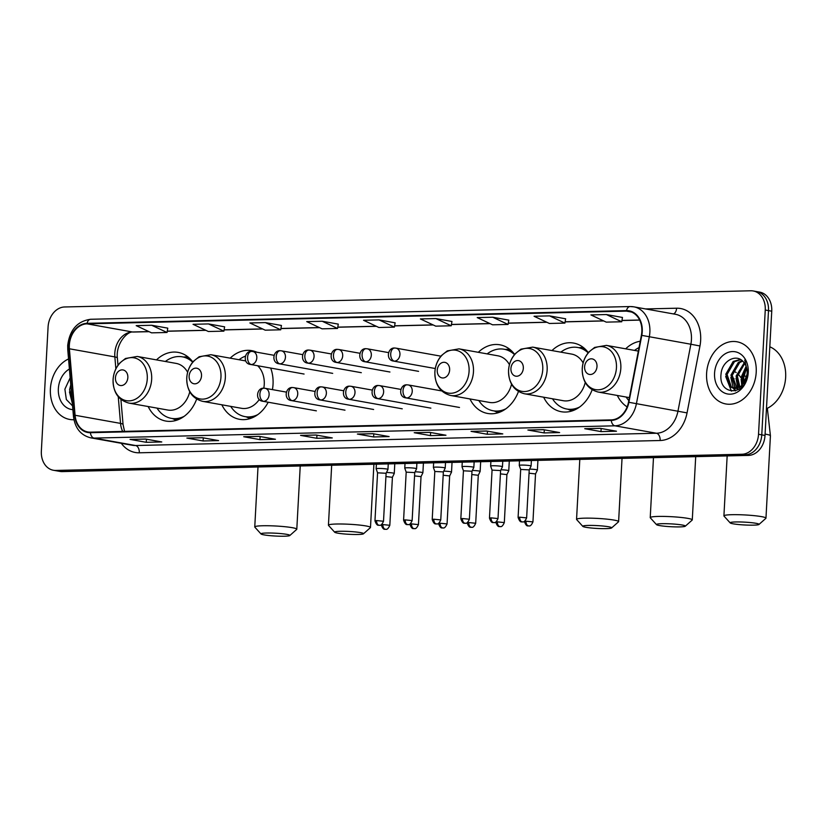 <?xml version="1.0" encoding="UTF-8"?>
<svg xmlns="http://www.w3.org/2000/svg" width="827" height="827" viewBox="0 0 827 827"><rect width="100%" height="100%" fill="white"/><g stroke="black" fill="none" stroke-linecap="round" stroke-linejoin="round"><path stroke-width="1.24" d="M617.324 395.461A34.879 27.177 -79.9 0 0 627.135 406.894M543.649 397.208A34.879 27.177 -79.9 0 0 561.306 411.722A34.879 27.177 -79.9 0 0 592.142 389.775M469.963 398.945A34.879 27.177 -79.9 0 0 487.63 413.459A34.879 27.177 -79.9 0 0 518.457 391.512M221.843 404.796A34.879 27.177 -79.9 0 0 239.51 419.31A34.879 27.177 -79.9 0 0 268.186 402.232M272.434 389.62A34.879 27.177 -79.9 0 0 273.034 384.338A34.879 27.177 -79.9 0 0 270.687 368.067M148.167 406.533A34.879 27.177 -79.9 0 0 165.834 421.057A34.879 27.177 -79.9 0 0 196.661 399.1M256.846 352.23A34.879 27.177 -79.9 0 0 251.79 350.658A34.879 27.177 -79.9 0 0 230.185 358.153M514.642 354.421A34.879 27.177 -79.9 0 0 499.901 344.807A34.879 27.177 -79.9 0 0 478.306 352.302M588.328 352.684A34.879 27.177 -79.9 0 0 573.587 343.071A34.879 27.177 -79.9 0 0 551.981 350.565M640.253 341.241A34.879 27.177 -79.9 0 0 625.667 348.829M192.846 362.009A34.879 27.177 -79.9 0 0 178.105 352.395A34.879 27.177 -79.9 0 0 156.499 359.89M53.373 470.253L59.875 471.411A19.745 15.382 -79.9 0 0 62.283 471.597L748.456 455.408A19.745 15.382 -79.9 0 0 765.016 435.436L771.746 311.2A19.745 15.382 -79.9 0 0 759.724 292.127L756.478 291.549A19.745 15.382 -79.9 0 1 768.5 310.621A19.745 15.382 -79.9 0 0 756.478 291.549L753.232 290.97A19.745 15.382 -79.9 0 0 750.813 290.784L64.64 306.972A19.745 15.382 -79.9 0 0 48.08 326.954L41.35 451.18A19.745 15.382 -79.9 0 0 53.373 470.253A19.745 15.382 -79.9 0 0 55.791 470.439L741.964 454.25A19.745 15.382 -79.9 0 0 758.524 434.268L765.254 310.032A19.745 15.382 -79.9 0 0 753.232 290.97M56.629 470.832A19.745 15.382 -79.9 0 0 59.037 471.018L745.21 454.829A19.745 15.382 -79.9 0 0 761.77 434.847L768.5 310.621L761.77 434.847A19.745 15.382 -79.9 0 1 745.21 454.829L59.037 471.018A19.745 15.382 -79.9 0 1 56.629 470.832M50.395 388.938A31.581 24.614 -79.9 0 0 69.644 419.434A31.581 24.614 -79.9 0 0 73.944 419.723A31.581 24.614 -79.9 0 1 69.644 419.434A31.581 24.614 -79.9 0 1 50.395 388.938A31.581 24.614 -79.9 0 1 68.548 358.949A31.581 24.614 -79.9 0 0 50.395 388.938M706.599 373.453A31.581 24.614 -79.9 0 0 725.848 403.958A31.581 24.614 -79.9 0 0 756.209 372.284A31.581 24.614 -79.9 0 0 736.96 341.778A31.581 24.614 -79.9 0 0 706.599 373.453A31.581 24.614 -79.9 0 0 725.848 403.958A31.581 24.614 -79.9 0 0 756.209 372.284A31.581 24.614 -79.9 0 0 736.96 341.778A31.581 24.614 -79.9 0 0 706.599 373.453M69.344 345.159A21.057 16.406 100.1 0 1 87.011 323.843L626.442 311.128A21.057 16.406 100.1 0 1 629.016 311.324A21.057 16.406 100.1 0 1 641.39 335.297L628.489 402.211A21.057 16.406 100.1 0 1 611.267 419.889L90.422 432.17A21.057 16.406 100.1 0 1 87.848 431.973A21.057 16.406 100.1 0 1 75.081 415.268L69.396 348.787A21.057 16.406 100.1 0 1 69.344 345.159M68.93 345.169A21.585 16.819 -79.9 0 0 68.982 348.891L74.668 415.361A21.585 16.819 -79.9 0 0 90.391 432.697L611.246 420.405A21.585 16.819 -79.9 0 0 628.892 402.294L641.793 335.38A21.585 16.819 -79.9 0 0 626.473 310.601L87.042 323.326A21.585 16.819 -79.9 0 0 68.93 345.169M622.462 317.454L606.398 314.549L590.891 314.911L606.243 322.127L621.739 321.765L622.462 317.423M565.627 318.798L549.552 315.883L534.056 316.255L549.407 323.471L564.903 323.099L565.627 318.757M508.791 320.132L492.716 317.227L477.22 317.589L492.572 324.804L508.067 324.442L508.791 320.101M451.955 321.476L435.881 318.571L420.385 318.933L435.736 326.148L451.232 325.786L451.955 321.445M224.603 326.841L208.538 323.926L193.032 324.298L208.383 331.513L223.89 331.141L224.613 326.799M395.11 322.819L379.045 319.904L363.549 320.276L378.89 327.492L394.396 327.12L395.12 322.778M486.555 431.001L502.795 433.906L487.289 434.268L471.059 431.363L486.555 431.001M543.391 429.658L559.631 432.562L544.125 432.924L527.895 430.03L543.391 429.658M600.237 428.324L616.466 431.218L600.971 431.591L584.73 428.686L600.237 428.324M316.048 435.023L332.278 437.928L316.782 438.289L300.552 435.384L316.048 435.023M259.213 436.367L275.443 439.261L259.947 439.633L243.707 436.728L259.213 436.367M202.377 437.7L218.607 440.605L203.111 440.967L186.871 438.072L202.377 437.7M145.542 439.044L161.772 441.949L146.276 442.311L130.035 439.406L145.542 439.044M429.72 432.345L445.96 435.24L430.453 435.612L414.224 432.707L429.72 432.345M372.884 433.679L389.124 436.584L373.618 436.945L357.388 434.051L372.884 433.679M322.21 321.248L306.714 321.61L322.054 328.826L337.561 328.464L338.284 324.122L322.21 321.248L337.561 328.464M265.374 322.592L249.868 322.954L265.219 330.169L280.725 329.808L281.449 325.466L265.374 322.592L280.725 329.808M151.703 325.269L136.197 325.631L151.548 332.847L167.044 332.485L167.778 328.143L151.703 325.269L167.044 332.485M373.618 436.945L373.783 433.844M357.791 434.082L373.091 433.72L357.957 434.072A5.262 3.256 -91.4 0 1 357.791 434.082A5.262 3.256 -91.4 0 1 357.388 434.051M430.453 435.612L430.619 432.5M429.895 432.376L414.792 432.728A5.262 3.256 -91.4 0 1 414.627 432.738A5.262 3.256 -91.4 0 1 414.224 432.707M146.276 442.311L146.441 439.209M145.707 439.075L130.604 439.426A5.262 3.256 -91.4 0 1 130.449 439.437A5.262 3.256 -91.4 0 1 130.035 439.406M203.111 440.967L203.277 437.865M187.284 438.103L202.574 437.741L187.44 438.093A5.262 3.256 -91.4 0 1 187.284 438.103A5.262 3.256 -91.4 0 1 186.871 438.072M259.947 439.633L260.112 436.522M259.389 436.398L244.275 436.749A5.262 3.256 -91.4 0 1 244.12 436.759A5.262 3.256 -91.4 0 1 243.707 436.728M316.782 438.289L316.948 435.188M316.224 435.054L301.111 435.405A5.262 3.256 -91.4 0 1 300.956 435.415A5.262 3.256 -91.4 0 1 300.552 435.384M600.971 431.591L601.136 428.479M600.402 428.355L585.299 428.706A5.262 3.256 -91.4 0 1 585.134 428.717A5.262 3.256 -91.4 0 1 584.73 428.686M544.125 432.924L544.3 429.823M543.566 429.689L528.463 430.05A5.262 3.256 -91.4 0 1 528.298 430.061A5.262 3.256 -91.4 0 1 527.895 430.03M487.289 434.268L487.465 431.167M471.462 431.394L486.762 431.032L471.628 431.384A5.262 3.256 -91.4 0 1 471.462 431.394A5.262 3.256 -91.4 0 1 471.059 431.363M379.045 319.904L394.396 327.12M208.538 323.926L223.89 331.141M435.881 318.571L451.232 325.786M492.716 317.227L508.067 324.442M549.552 315.883L564.903 323.099M606.398 314.549L621.739 321.765M72.094 400.392L69.582 389.703L70.76 384.875M71.887 397.963L71.081 388.514M69.406 369.028A21.45 16.716 -79.9 0 0 58.355 388.742A21.45 16.716 -79.9 0 0 72.879 409.644M70.161 377.815L64.888 389.176L66.346 399.534L72.559 405.881M72.342 403.39L69.478 391.957M284.354 536.216A14.473 1.416 -176.9 0 0 289.801 535.534A14.473 1.416 -176.9 0 0 282.41 533.746A14.473 1.416 -176.9 0 0 266.49 533.022A14.473 1.416 -176.9 0 0 261.032 533.984A14.473 1.416 -176.9 0 0 269.716 535.617A14.473 1.416 -176.9 0 0 284.354 536.216M261.032 533.984L254.84 527.15A21.057 2.067 3.1 0 1 254.757 526.944A21.057 2.067 3.1 0 1 262.79 525.755A21.057 2.067 3.1 0 1 285.015 526.716A21.057 2.067 3.1 0 1 296.8 529.218A21.057 2.067 3.1 0 1 296.686 529.414L289.801 535.534M127.844 377.577A7.898 6.151 -79.9 0 0 122.065 369.876A7.898 6.151 -79.9 0 0 115.439 377.867A7.898 6.151 -79.9 0 0 121.218 385.568A7.898 6.151 -79.9 0 0 127.844 377.577M187.636 372.284A23.683 18.463 -79.9 0 0 176.141 363.404L137.23 356.447L125.477 358.484L119.822 362.991C115.739 367.653 113.485 373.225 113.061 379.727C113.113 392.391 118.385 400.175 128.898 403.09A23.683 18.463 -79.9 0 0 151.661 379.324A23.683 18.463 -79.9 0 0 137.23 356.447M192.701 362.195A31.25 24.355 -79.9 0 0 182.343 356.83A31.25 24.355 -79.9 0 0 165.369 361.482M191.275 360.065A31.25 24.355 -79.9 0 0 183.966 357.119L182.343 356.83M157.027 408.114A31.25 24.355 -79.9 0 0 171.334 418.359L172.957 418.648A31.25 24.355 -79.9 0 0 180.844 418.421M171.334 418.359A31.25 24.355 -79.9 0 0 184.101 416.363M128.898 403.09L167.798 410.037A23.683 18.463 -79.9 0 0 189.755 391.791M358.029 534.48A14.473 1.416 -176.9 0 0 363.477 533.797A14.473 1.416 -176.9 0 0 356.096 532.009A14.473 1.416 -176.9 0 0 340.176 531.285A14.473 1.416 -176.9 0 0 334.708 532.237A14.473 1.416 -176.9 0 0 343.401 533.88A14.473 1.416 -176.9 0 0 358.029 534.48M334.708 532.237L328.526 525.414A21.057 2.067 3.1 0 1 328.433 525.207A21.057 2.067 3.1 0 1 336.475 524.018A21.057 2.067 3.1 0 1 358.701 524.98A21.057 2.067 3.1 0 1 370.486 527.481A21.057 2.067 3.1 0 1 370.372 527.678L363.477 533.797M201.519 375.84A7.898 6.151 -79.9 0 0 195.751 368.139A7.898 6.151 -79.9 0 0 189.125 376.13A7.898 6.151 -79.9 0 0 194.893 383.831A7.898 6.151 -79.9 0 0 201.519 375.84M264.309 388.245A6.585 4.073 88.6 0 0 263.803 388.204A23.683 18.463 -79.9 0 0 264.247 384.545A23.683 18.463 -79.9 0 0 257.683 365.751M245.33 356.179A31.25 24.355 -79.9 0 0 239.044 359.745M230.712 406.377A31.25 24.355 -79.9 0 0 245.019 416.622L246.642 416.911A31.25 24.355 -79.9 0 0 254.52 416.684M245.019 416.622A31.25 24.355 -79.9 0 0 257.786 414.627M202.574 401.343A23.683 18.463 -79.9 0 0 225.347 377.588A23.683 18.463 -79.9 0 0 210.916 354.711L199.152 356.747L193.508 361.254C189.424 365.906 187.171 371.488 186.737 377.991C186.788 390.654 192.071 398.438 202.574 401.343L241.484 408.3A23.683 18.463 -79.9 0 0 259.306 399.451M606.15 528.629A14.473 1.416 -176.9 0 0 611.598 527.946A14.473 1.416 -176.9 0 0 604.206 526.158A14.473 1.416 -176.9 0 0 588.297 525.434A14.473 1.416 -176.9 0 0 582.828 526.385A14.473 1.416 -176.9 0 0 591.512 528.029A14.473 1.416 -176.9 0 0 606.15 528.629M582.828 526.385L576.646 519.563A21.057 2.067 3.1 0 1 576.553 519.356A21.057 2.067 3.1 0 1 584.586 518.167A21.057 2.067 3.1 0 1 606.822 519.129A21.057 2.067 3.1 0 1 618.606 521.63A21.057 2.067 3.1 0 1 618.493 521.827L611.598 527.946M449.64 369.989A7.898 6.151 -79.9 0 0 443.861 362.288A7.898 6.151 -79.9 0 0 437.235 370.279A7.898 6.151 -79.9 0 0 443.014 377.98A7.898 6.151 -79.9 0 0 449.64 369.989M509.432 364.697A23.683 18.463 -79.9 0 0 497.937 355.817L459.026 348.86L447.273 350.896L441.618 355.403C437.535 360.055 435.281 365.637 434.857 372.14C434.909 384.803 440.181 392.587 450.694 395.492A23.683 18.463 -79.9 0 0 473.468 371.736A23.683 18.463 -79.9 0 0 459.026 348.86M514.497 354.607A31.25 24.355 -79.9 0 0 504.139 349.242A31.25 24.355 -79.9 0 0 487.165 353.894M513.081 352.467A31.25 24.355 -79.9 0 0 505.762 349.532L504.139 349.242M478.823 400.526A31.25 24.355 -79.9 0 0 493.14 410.771L494.763 411.06A31.25 24.355 -79.9 0 0 502.64 410.833M493.14 410.771A31.25 24.355 -79.9 0 0 505.907 408.776M450.694 395.492L489.594 402.449A23.683 18.463 -79.9 0 0 511.551 384.204M679.835 526.892A14.473 1.416 -176.9 0 0 685.283 526.21A14.473 1.416 -176.9 0 0 677.892 524.421A14.473 1.416 -176.9 0 0 661.972 523.698A14.473 1.416 -176.9 0 0 656.514 524.649A14.473 1.416 -176.9 0 0 665.197 526.292A14.473 1.416 -176.9 0 0 679.835 526.892M656.514 524.649L650.322 517.826A21.057 2.067 3.1 0 1 650.229 517.609A21.057 2.067 3.1 0 1 658.271 516.43A21.057 2.067 3.1 0 1 680.497 517.392A21.057 2.067 3.1 0 1 692.282 519.894A21.057 2.067 3.1 0 1 692.168 520.09L685.283 526.21M523.326 368.253A7.898 6.151 -79.9 0 0 517.547 360.551A7.898 6.151 -79.9 0 0 510.921 368.542A7.898 6.151 -79.9 0 0 516.699 376.244A7.898 6.151 -79.9 0 0 523.326 368.253M583.118 362.96A23.683 18.463 -79.9 0 0 571.622 354.08L532.712 347.123L520.948 349.159L515.304 353.667C511.22 358.318 508.967 363.901 508.543 370.403C508.584 383.066 513.867 390.851 524.37 393.755A23.683 18.463 -79.9 0 0 547.143 370A23.683 18.463 -79.9 0 0 532.712 347.123M588.173 352.871A31.25 24.355 -79.9 0 0 577.815 347.495A31.25 24.355 -79.9 0 0 560.84 352.147M586.756 350.731A31.25 24.355 -79.9 0 0 579.448 347.795L577.815 347.495M552.508 398.79A31.25 24.355 -79.9 0 0 566.815 409.034L568.438 409.324A31.25 24.355 -79.9 0 0 576.326 409.096M566.815 409.034A31.25 24.355 -79.9 0 0 579.582 407.039M524.37 393.755L563.28 400.713A23.683 18.463 -79.9 0 0 585.237 382.467M753.511 525.145A14.473 1.416 -176.9 0 0 758.959 524.473A14.473 1.416 -176.9 0 0 751.567 522.685A14.473 1.416 -176.9 0 0 735.658 521.961A14.473 1.416 -176.9 0 0 730.189 522.912A14.473 1.416 -176.9 0 0 738.873 524.556A14.473 1.416 -176.9 0 0 753.511 525.145M730.189 522.912L724.007 516.089A21.057 2.067 3.1 0 1 723.914 515.872A21.057 2.067 3.1 0 1 731.947 514.694A21.057 2.067 3.1 0 1 754.183 515.655A21.057 2.067 3.1 0 1 765.967 518.157A21.057 2.067 3.1 0 1 765.854 518.353L758.959 524.473M597.001 366.516A7.898 6.151 -79.9 0 0 591.222 358.815A7.898 6.151 -79.9 0 0 584.606 366.806A7.898 6.151 -79.9 0 0 590.375 374.507A7.898 6.151 -79.9 0 0 597.001 366.516M639.013 347.619A31.25 24.355 -79.9 0 0 634.526 350.41M626.184 397.053A31.25 24.355 -79.9 0 0 628.809 400.557M394.789 463.751L394.262 473.457A5.923 0.579 -176.9 0 0 394.262 473.457A5.923 0.579 -176.9 0 0 393.001 473.023A5.923 0.579 -176.9 0 0 386.488 472.486M392.411 477.313L385.93 476.579M423.414 463.079L422.886 472.786A5.923 0.579 -176.9 0 0 422.886 472.786A5.923 0.579 -176.9 0 0 421.625 472.351A5.923 0.579 -176.9 0 0 415.113 471.814M409.934 524.101L409.892 524.153C412.094 530.552 414.027 528.008 413.614 528.618L414.265 528.649A4.28 2.646 88.6 0 1 413.934 528.629A4.28 2.646 -91.4 0 1 411.526 523.904L418.441 524.607L421.036 476.621L414.554 475.907M438.558 523.419L438.517 523.47C440.719 529.88 442.652 527.337 442.238 527.946L442.89 527.977A4.28 2.646 88.6 0 1 442.559 527.957A4.28 2.646 -91.4 0 1 440.15 523.233L447.066 523.936L449.661 475.938L451.511 472.134A5.923 0.579 -176.9 0 0 451.521 472.103A5.923 0.579 -176.9 0 0 450.25 471.679A5.923 0.579 -176.9 0 0 443.737 471.132M449.661 475.938L443.179 475.236M480.663 461.724L480.146 471.431A5.923 0.579 -176.9 0 0 480.146 471.431A5.923 0.579 -176.9 0 0 478.874 470.997A5.923 0.579 -176.9 0 0 472.362 470.46M467.183 522.747L467.141 522.798C469.343 529.208 471.276 526.654 470.863 527.264L471.514 527.306A4.28 2.646 88.6 0 1 471.183 527.275A4.28 2.646 -91.4 0 1 468.775 522.561L475.69 523.264L478.285 475.267L471.803 474.553M509.287 461.052L508.77 470.759A5.923 0.579 -176.9 0 0 508.77 470.759A5.923 0.579 -176.9 0 0 507.499 470.325A5.923 0.579 -176.9 0 0 500.986 469.788M495.766 522.126L495.766 522.126C497.978 528.525 499.901 525.982 499.487 526.592L500.139 526.634A4.28 2.646 88.6 0 1 499.808 526.603A4.28 2.646 -91.4 0 1 497.399 521.878L504.315 522.581L506.91 474.595L500.428 473.881M537.912 460.381L537.395 470.077A5.923 0.579 -176.9 0 0 537.395 470.077A5.923 0.579 -176.9 0 0 536.123 469.653A5.923 0.579 -176.9 0 0 529.611 469.105M524.432 521.392L524.401 521.444C526.603 527.853 528.525 525.31 528.112 525.92L528.763 525.951A4.28 2.646 88.6 0 1 528.432 525.931A4.28 2.646 -91.4 0 1 526.024 521.206L532.939 521.909L535.534 473.912L529.053 473.209M386.106 473.282L387.956 469.457A5.923 0.579 -176.9 0 0 387.956 469.436A5.923 0.579 -176.9 0 0 386.695 469.002A5.923 0.579 -176.9 0 0 380.131 468.464A5.923 0.579 -176.9 0 0 376.13 468.795A5.923 0.579 -176.9 0 0 376.14 468.816L376.388 464.185M376.595 520.555L374.962 520.803C377.164 527.202 379.097 524.659 378.683 525.269L379.335 525.31A4.28 2.646 88.6 0 1 379.004 525.279A4.28 2.646 -91.4 0 1 376.595 520.555L383.511 521.258L386.106 473.271L377.567 472.827L376.14 468.816M414.73 472.61L416.581 468.785A5.923 0.579 -176.9 0 0 416.591 468.754A5.923 0.579 -176.9 0 0 415.319 468.33A5.923 0.579 -176.9 0 0 408.755 467.782A5.923 0.579 -176.9 0 0 404.754 468.113A5.923 0.579 -176.9 0 0 404.765 468.144L405.013 463.513M405.22 519.883L403.586 520.121C405.788 526.53 407.721 523.987 407.308 524.597L407.959 524.628A4.28 2.646 88.6 0 1 407.628 524.607A4.28 2.646 -91.4 0 1 405.22 519.883L412.135 520.586L414.73 472.589L406.191 472.145M443.355 471.938L445.205 468.103A5.923 0.579 -176.9 0 0 445.215 468.082A5.923 0.579 -176.9 0 0 443.944 467.658A5.923 0.579 -176.9 0 0 437.38 467.11A5.923 0.579 -176.9 0 0 433.389 467.441A5.923 0.579 -176.9 0 0 433.389 467.462L433.637 462.841M433.844 519.211L432.211 519.449C434.413 525.858 436.346 523.305 435.932 523.925L436.584 523.956A4.28 2.646 88.6 0 1 436.253 523.925A4.28 2.646 -91.4 0 1 433.844 519.211L440.76 519.914L443.355 471.917L434.816 471.473M474.14 461.88L473.84 467.41A5.923 0.579 -176.9 0 0 473.84 467.41A5.923 0.579 -176.9 0 0 472.568 466.976A5.923 0.579 -176.9 0 0 466.004 466.438A5.923 0.579 -176.9 0 0 462.014 466.769A5.923 0.579 -176.9 0 0 462.014 466.79L462.262 462.159M462.469 518.529L460.835 518.777C463.048 525.176 464.97 522.633 464.557 523.243L465.208 523.284A4.28 2.646 88.6 0 1 464.877 523.253A4.28 2.646 -91.4 0 1 462.469 518.529L469.385 519.232L471.979 471.245L463.44 470.801M502.764 461.208L502.465 466.728A5.923 0.579 -176.9 0 0 502.465 466.728A5.923 0.579 -176.9 0 0 501.193 466.304A5.923 0.579 -176.9 0 0 494.629 465.756A5.923 0.579 -176.9 0 0 490.638 466.097A5.923 0.579 -176.9 0 0 490.638 466.118L490.887 461.487M491.093 517.857L489.47 518.095C491.672 524.504 493.595 521.961 493.181 522.571L493.833 522.602A4.28 2.646 88.6 0 1 493.502 522.581A4.28 2.646 -91.4 0 1 491.093 517.857L498.009 518.56L500.604 470.563L492.065 470.118L490.638 466.118M529.828 465.632A5.923 0.579 -176.9 0 0 523.253 465.084A5.923 0.579 -176.9 0 0 519.263 465.415A5.923 0.579 -176.9 0 0 519.263 465.446L520.69 469.447L529.228 469.891L531.079 466.077A5.923 0.579 -176.9 0 0 531.089 466.056A5.923 0.579 -176.9 0 0 529.828 465.632M766.464 408.703A32.904 25.637 -79.9 0 0 785.65 377.339A32.904 25.637 -79.9 0 0 769.823 346.802M742.264 385.031L741.25 376.998L746.119 366.33M743.111 384.017L742.532 377.226L746.523 367.56M740.279 388.504L739.731 388.018M739.162 387.439L736.092 376.078L744.207 362.846M739.907 387.005L737.384 376.306L744.713 363.56M738.842 389.31L736.95 388.711M736.34 388.401L735.224 387.656L730.944 375.148L738.325 362.371L742.15 360.665M739.152 389.3L737.632 388.638M737.033 388.266L732.226 375.386L739.617 362.598L742.656 361.12M743.897 382.88A14.876 11.588 -79.9 0 0 747.143 373.318A14.876 11.588 -79.9 0 0 743.721 362.257C736.661 352.84 722.033 360.923 721.092 373.701C717.97 396.433 746.636 396.247 747.815 373.845L744.776 360.055L747.515 373.039L743.897 382.88L740.889 386.312L733.694 388.39L730.076 386.736L725.786 374.228L733.177 361.451L740.351 359.435M743.039 385.785L734.976 388.618L733.694 388.39M734.335 388.473L731.357 386.964L727.078 374.466L734.469 361.678L740.723 359.642M744.569 384.731L743.68 377.805L746.595 367.808M714.559 373.266A21.45 16.716 -79.9 0 0 730.251 394.19A21.45 16.716 -79.9 0 0 748.249 372.47A21.45 16.716 -79.9 0 0 732.557 351.558A21.45 16.716 -79.9 0 0 714.559 373.266M733.983 378.559A32.904 25.637 -79.9 0 0 734.159 385.217M734.386 386.922A32.904 25.637 -79.9 0 0 734.665 388.494M734.686 388.566A32.904 25.637 -79.9 0 0 735.203 390.778M731.43 391.15L725.682 376.481M735.358 390.944L733.394 388.328M733.26 388.101L730.841 377.401M737.88 388.008L735.989 378.321M741.798 385.506L741.147 379.242M62.283 471.597L55.791 470.439M771.746 311.2L765.254 310.032M765.016 435.436L758.524 434.268M748.456 455.408L741.964 454.25M87.011 323.843L132.465 331.978A21.057 16.406 -79.9 0 0 114.798 353.284A21.057 16.406 -79.9 0 0 114.85 356.913L115.873 368.863M645.598 308.936L676.589 308.213A6.585 4.073 -91.4 0 1 673.467 313.919M676.589 308.213A32.904 25.637 100.1 0 1 700.655 340.29A32.904 25.637 100.1 0 1 699.962 345.975L687.051 412.89A32.904 25.637 100.1 0 1 660.153 440.512L139.298 452.793A32.904 25.637 100.1 0 1 121.3 443.303M641.793 335.38L690.876 344.239A26.319 20.51 -79.9 0 0 691.434 339.69A26.319 20.51 -79.9 0 0 675.401 314.27L633.833 306.838A26.319 20.51 100.1 0 1 649.309 336.806L636.408 403.721A26.319 20.51 100.1 0 1 614.885 425.812L94.04 438.093A6.585 4.073 -91.4 0 1 90.391 432.697M626.473 310.601A6.585 4.073 -91.4 0 1 630.112 306.548L90.681 319.274C77.345 321.124 69.685 329.859 67.7 345.479L67.762 349.79A6.585 1.344 -4.9 0 1 68.982 348.891M611.246 420.405A6.585 4.073 88.6 0 0 614.885 425.812L656.442 433.245A26.319 20.51 -79.9 0 0 677.964 411.153L690.876 344.239L699.962 345.975M628.892 402.294L687.051 412.89M67.762 349.79L73.448 416.27A6.585 1.344 -4.9 0 1 74.668 415.361M139.298 452.793A6.585 4.073 -91.4 0 0 135.597 445.526L94.04 438.093A26.319 20.51 100.1 0 1 90.825 437.855L132.382 445.277A26.319 20.51 -79.9 0 0 135.597 445.526L656.442 433.245A6.585 4.073 -91.4 0 1 660.153 440.512M630.619 306.59A26.319 20.51 100.1 0 1 633.833 306.838L630.112 306.548M90.681 319.274A6.585 4.073 88.6 0 0 87.042 323.326M626.442 311.128L631.497 312.027M639.643 320.018L621.966 320.431M603.555 320.866L565.13 321.775M546.719 322.21L508.295 323.109M489.884 323.543L451.459 324.453M433.048 324.887L394.613 325.797M376.202 326.231L337.778 327.13M319.367 327.564L280.942 328.474M262.531 328.908L224.107 329.818M205.696 330.252L167.271 331.151M148.86 331.586L132.465 331.978A11.847 7.329 -91.4 0 0 133.385 332.04C127.544 330.666 115.573 343.825 117.382 358.163A11.847 2.419 175.1 0 0 114.85 356.913L69.396 348.787M75.081 415.268L120.535 423.393A21.057 16.406 -79.9 0 0 122.675 431.405M118.261 396.733L120.535 423.393A11.847 2.419 175.1 0 1 123.068 424.644L124.557 431.363M147.278 378.849A21.76 16.964 -79.9 0 0 131.369 357.626A21.76 16.964 -79.9 0 0 113.103 379.655A21.76 16.964 -79.9 0 0 129.022 400.878A21.76 16.964 -79.9 0 0 147.278 378.849M172.564 418.576A31.55 24.583 -79.9 0 0 178.053 419.723M189.114 357.874A31.55 24.583 -79.9 0 0 183.563 357.047M220.964 377.112A21.76 16.964 -79.9 0 0 205.044 355.889A21.76 16.964 -79.9 0 0 186.788 377.918A21.76 16.964 -79.9 0 0 202.698 399.141A21.76 16.964 -79.9 0 0 220.964 377.112M246.239 416.839A31.55 24.583 -79.9 0 0 251.739 417.986M469.085 371.261A21.76 16.964 -79.9 0 0 453.165 350.038A21.76 16.964 -79.9 0 0 434.909 372.067A21.76 16.964 -79.9 0 0 450.818 393.29A21.76 16.964 -79.9 0 0 469.085 371.261M494.36 410.988A31.55 24.583 -79.9 0 0 499.849 412.135M510.91 350.286A31.55 24.583 -79.9 0 0 505.359 349.459M542.76 369.524A21.76 16.964 -79.9 0 0 526.84 348.301A21.76 16.964 -79.9 0 0 508.584 370.331A21.76 16.964 -79.9 0 0 524.504 391.553A21.76 16.964 -79.9 0 0 542.76 369.524M568.035 409.251A31.55 24.583 -79.9 0 0 573.535 410.399M584.596 348.549A31.55 24.583 -79.9 0 0 579.045 347.722M767.342 408.29L770.423 435.767A21.057 2.067 -176.9 0 0 765.089 434.092M734.914 371.757A21.057 16.406 100.1 0 1 736.195 372.563M737.808 373.876A21.057 16.406 100.1 0 1 740.62 377.37M742.615 381.785A21.057 16.406 100.1 0 1 743.184 383.914M616.446 367.788A21.76 16.964 -79.9 0 0 600.526 346.565A21.76 16.964 -79.9 0 0 582.27 368.594A21.76 16.964 -79.9 0 0 598.179 389.817A21.76 16.964 -79.9 0 0 616.446 367.788M620.829 368.263A23.683 18.463 -79.9 0 0 606.398 345.386L594.634 347.423L588.979 351.93C584.906 356.582 582.642 362.164 582.218 368.666C582.27 381.33 587.552 389.114 598.055 392.019A23.683 18.463 -79.9 0 0 620.829 368.263M252.008 351.444A6.585 4.073 88.6 0 0 251.501 351.403A6.585 4.073 88.6 0 0 247.593 357.264A6.585 4.073 -91.4 0 0 251.294 364.521A6.585 5.127 -79.9 0 0 256.815 357.864A6.585 5.127 -79.9 0 0 252.814 351.506L274.016 355.3M252.814 351.506L251.501 351.403C244.492 350.72 242.404 363.642 250.498 364.459A6.585 5.127 -79.9 0 0 251.294 364.521M381.309 524.773L381.268 524.825C383.47 531.234 385.403 528.68 384.989 529.29L385.64 529.332A4.28 2.646 88.6 0 1 385.31 529.301A4.28 2.646 -91.4 0 1 382.901 524.587L381.35 524.752M394.262 473.478L392.411 477.303L389.817 525.29L382.901 524.587M280.632 350.772A6.585 4.073 88.6 0 0 280.126 350.731A6.585 4.073 88.6 0 0 276.218 356.582A6.585 4.073 -91.4 0 0 279.919 363.849A6.585 5.127 -79.9 0 0 285.449 357.192A6.585 5.127 -79.9 0 0 281.438 350.834L302.641 354.628M281.438 350.834L280.126 350.731C273.117 350.048 271.029 362.97 279.123 363.787A6.585 5.127 -79.9 0 0 279.919 363.849M411.526 523.904L409.975 524.08M309.257 350.1A6.585 4.073 88.6 0 0 308.75 350.059A6.585 4.073 88.6 0 0 304.843 355.91A6.585 4.073 -91.4 0 0 308.543 363.177A6.585 5.127 -79.9 0 0 314.074 356.509A6.585 5.127 -79.9 0 0 310.063 350.162L331.265 353.946M310.063 350.162L308.75 350.059C301.741 349.376 299.653 362.298 307.747 363.115A6.585 5.127 -79.9 0 0 308.543 363.177M440.15 523.233L438.599 523.398M337.881 349.418A6.585 4.073 88.6 0 0 337.375 349.376A6.585 4.073 88.6 0 0 333.467 355.238A6.585 4.073 -91.4 0 0 337.178 362.495A6.585 5.127 -79.9 0 0 342.698 355.837A6.585 5.127 -79.9 0 0 338.688 349.48L359.89 353.274M338.688 349.48L337.375 349.376C330.366 348.694 328.278 361.616 336.372 362.433A6.585 5.127 -79.9 0 0 337.178 362.495M468.775 522.561L467.224 522.726M366.506 348.746A6.585 4.073 88.6 0 0 365.999 348.705A6.585 4.073 88.6 0 0 362.092 354.556A6.585 4.073 -91.4 0 0 365.803 361.823A6.585 5.127 -79.9 0 0 371.323 355.165A6.585 5.127 -79.9 0 0 367.312 348.808L388.514 352.602M367.312 348.808L365.999 348.705C358.99 348.022 356.902 360.944 364.996 361.761A6.585 5.127 -79.9 0 0 365.803 361.823M497.399 521.878L495.849 522.054M395.13 348.074A6.585 4.073 88.6 0 0 394.624 348.033A6.585 4.073 88.6 0 0 390.716 353.884A6.585 4.073 -91.4 0 0 394.427 361.151A6.585 5.127 -79.9 0 0 399.948 354.483A6.585 5.127 -79.9 0 0 395.937 348.136L440.946 356.179M395.937 348.136L394.624 348.033C387.615 347.35 385.527 360.272 393.621 361.089A6.585 5.127 -79.9 0 0 394.427 361.151M526.024 521.206L524.473 521.372M316.369 410.843L262.8 401.26C254.706 400.444 256.794 387.522 263.803 388.204A6.585 4.073 88.6 0 0 259.895 394.065A6.585 4.073 -91.4 0 0 263.596 401.322A6.585 5.127 -79.9 0 0 269.116 394.665A6.585 5.127 -79.9 0 0 265.116 388.308L286.318 392.101M262.8 401.26A6.585 5.127 -79.9 0 0 263.596 401.322M292.934 387.574A6.585 4.073 88.6 0 0 292.427 387.532A6.585 4.073 88.6 0 0 288.52 393.383A6.585 4.073 -91.4 0 0 292.22 400.65A6.585 5.127 -79.9 0 0 297.741 393.993A6.585 5.127 -79.9 0 0 293.74 387.636L314.942 391.429M293.74 387.636L292.427 387.532C285.418 386.85 283.33 399.772 291.424 400.588A6.585 5.127 -79.9 0 0 292.22 400.65M321.558 386.902A6.585 4.073 88.6 0 0 321.052 386.86A6.585 4.073 88.6 0 0 317.144 392.711A6.585 4.073 -91.4 0 0 320.845 399.979A6.585 5.127 -79.9 0 0 326.376 393.311A6.585 5.127 -79.9 0 0 322.365 386.964L343.567 390.747M322.365 386.964L321.052 386.86C314.043 386.178 311.955 399.1 320.049 399.917A6.585 5.127 -79.9 0 0 320.845 399.979M350.183 386.219A6.585 4.073 88.6 0 0 349.676 386.188A6.585 4.073 88.6 0 0 345.769 392.039A6.585 4.073 -91.4 0 0 349.47 399.296A6.585 5.127 -79.9 0 0 355 392.639A6.585 5.127 -79.9 0 0 350.989 386.281L372.191 390.075M350.989 386.281L349.676 386.188C342.667 385.496 340.579 398.428 348.674 399.234A6.585 5.127 -79.9 0 0 349.47 399.296M378.807 385.547A6.585 4.073 88.6 0 0 378.301 385.506A6.585 4.073 88.6 0 0 374.393 391.357A6.585 4.073 -91.4 0 0 378.104 398.624A6.585 5.127 -79.9 0 0 383.625 391.967A6.585 5.127 -79.9 0 0 379.614 385.609L400.816 389.403M379.614 385.609L378.301 385.506C371.292 384.824 369.204 397.746 377.298 398.562A6.585 5.127 -79.9 0 0 378.104 398.624M519.718 517.185L518.095 517.423C520.297 523.832 522.219 521.289 521.806 521.899L522.457 521.93A4.28 2.646 88.6 0 1 522.126 521.909A4.28 2.646 -91.4 0 1 519.718 517.185L526.634 517.888L529.228 469.891M407.432 384.875A6.585 4.073 88.6 0 0 406.925 384.834A6.585 4.073 88.6 0 0 403.018 390.685A6.585 4.073 -91.4 0 0 406.729 397.952A6.585 5.127 -79.9 0 0 412.249 391.285A6.585 5.127 -79.9 0 0 408.238 384.937L441.721 390.923M408.238 384.937L406.925 384.834C399.917 384.152 397.828 397.074 405.923 397.89A6.585 5.127 -79.9 0 0 406.729 397.952M73.448 416.27C74.968 428.138 80.757 435.333 90.825 437.855M117.382 358.163L117.992 365.286M120.907 399.369L123.068 424.644M639.684 320.101L621.945 320.525M603.741 320.948L565.11 321.868M546.905 322.292L508.274 323.202M490.07 323.636L451.439 324.546M433.234 324.97L394.603 325.89M376.399 326.314L337.767 327.223M319.563 327.657L280.932 328.567M262.717 328.991L224.096 329.911M205.882 330.335L167.25 331.245M149.046 331.679L133.385 332.04M316.255 435.054L300.956 435.415M259.42 436.398L244.12 436.759M145.738 439.075L130.449 439.437M429.926 432.376L414.627 432.738M543.597 429.699L528.298 430.061M600.433 428.355L585.134 428.717M300.232 465.983L296.8 529.218M258.003 466.976L254.757 526.944M172.419 418.555L176.451 420.302M183.429 357.016L187.801 356.778M373.907 464.247L370.486 527.481M245.774 360.944L210.916 354.711M331.679 465.239L328.433 525.207M246.105 416.818L250.126 418.555M622.028 458.396L618.606 521.63M579.799 459.388L576.553 519.356M494.226 410.967L498.247 412.704M505.225 349.428L509.608 349.19M695.703 456.659L692.282 519.894M653.475 457.651L650.229 517.609M567.901 409.231L571.933 410.967M578.9 347.691L583.283 347.454M770.423 435.767L765.967 518.157M638.351 351.093L606.398 345.386M629.378 397.622L598.055 392.019M727.16 455.915L723.914 515.872M742.977 374.714L746.574 376.988M304.067 374.042L250.498 364.459M389.817 525.29C387.16 531.244 385.475 528.722 385.64 529.332M332.692 373.37L279.123 363.787M421.036 476.621L422.886 472.806M418.441 524.607C415.785 530.562 414.1 528.05 414.265 528.649M452.038 462.407L451.521 472.103M361.316 372.688L307.747 363.115M447.066 523.936C444.409 529.89 442.724 527.378 442.89 527.977M389.941 372.016L336.372 362.433M478.285 475.277L480.136 471.452M475.69 523.264C473.034 529.218 471.359 526.696 471.514 527.306M418.565 371.344L364.996 361.761M506.91 474.595L508.76 470.78M504.315 522.581C501.658 528.546 499.984 526.024 500.139 526.634M435.281 368.532L393.621 361.089M535.534 473.923L537.385 470.108M532.939 521.909C530.283 527.864 528.608 525.352 528.763 525.951M388.256 463.906L387.956 469.436M374.962 520.803L377.567 472.806M383.511 521.258C380.854 527.212 379.169 524.7 379.335 525.31M263.803 388.204L265.116 388.308M403.586 520.121L406.191 472.134L404.765 468.144M416.88 463.234L416.591 468.754M412.135 520.586C409.479 526.541 407.794 524.029 407.959 524.628M344.993 410.171L291.424 400.588M432.211 519.449L434.816 471.452L433.389 467.462M445.515 462.562L445.215 468.082M440.76 519.914C438.103 525.869 436.429 523.357 436.584 523.956M373.618 409.489L320.049 399.917M460.835 518.777L463.44 470.78L462.014 466.79M471.979 471.256L473.83 467.431M469.385 519.232C466.728 525.197 465.053 522.674 465.208 523.284M402.242 408.817L348.674 399.234M500.604 470.573L502.454 466.759M489.47 518.095L492.065 470.108M498.009 518.56C495.352 524.514 493.678 522.002 493.833 522.602M430.867 408.145L377.298 398.562M519.511 460.815L519.263 465.415M531.389 460.536L531.089 466.056M518.095 517.423L520.69 469.426M526.634 517.888C523.977 523.842 522.302 521.33 522.457 521.93M459.492 407.463L405.923 397.89"/></g></svg>
